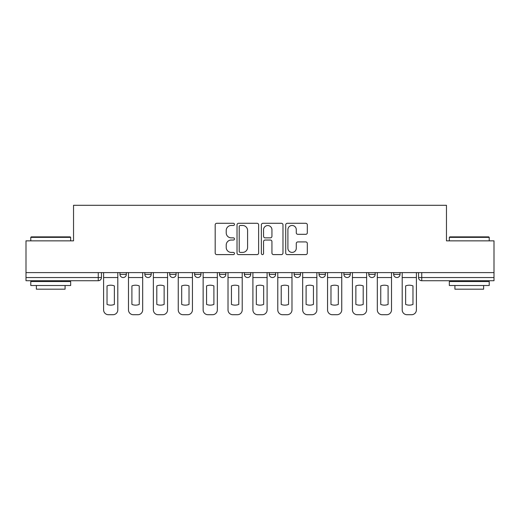 <?xml version="1.0" encoding="UTF-8"?>
<svg xmlns="http://www.w3.org/2000/svg" width="520" height="520" viewBox="0 0 520 520"><rect width="100%" height="100%" fill="white"/><g stroke="black" fill="none" stroke-linecap="round" stroke-linejoin="round"><path stroke-width="0.78" d="M234.481 224.386A1.099 1.099 0 0 0 233.383 223.288L216.749 223.288A1.567 1.567 0 0 0 215.183 224.855L215.183 253.039A1.567 1.567 0 0 0 216.749 254.599L233.383 254.599A1.099 1.099 0 0 0 234.481 253.507A1.099 1.099 0 0 0 233.383 252.408L231.231 252.408A5.011 5.011 0 0 1 226.219 247.397L226.219 245.05A5.011 5.011 0 0 1 231.231 240.039L233.383 240.039A1.099 1.099 0 0 0 234.481 238.947A1.099 1.099 0 0 0 233.383 237.848L231.231 237.848A5.011 5.011 0 0 1 226.219 232.837L226.219 230.49A5.011 5.011 0 0 1 231.231 225.478L233.383 225.478A1.099 1.099 0 0 0 234.481 224.386M393.666 272.603L393.666 274.358L400.049 274.358A3.192 3.192 0 0 1 396.857 277.543A3.192 3.192 0 0 1 393.666 274.358L393.666 272.603M319.02 272.603L319.02 274.358L325.397 274.358A3.192 3.192 0 0 1 322.212 277.543A3.192 3.192 0 0 1 319.02 274.358L319.02 272.603M269.25 272.603L269.25 274.358L275.632 274.358A3.192 3.192 0 0 1 272.441 277.543A3.192 3.192 0 0 1 269.25 274.358L269.25 272.603M244.368 272.603L244.368 274.358L250.75 274.358A3.192 3.192 0 0 1 247.559 277.543A3.192 3.192 0 0 1 244.368 274.358L244.368 272.603M194.603 272.603L194.603 274.358L200.98 274.358A3.192 3.192 0 0 1 197.789 277.543A3.192 3.192 0 0 1 194.603 274.358L194.603 272.603M305.76 234.325A1.567 1.567 0 0 0 307.32 232.758L307.32 224.855A1.567 1.567 0 0 0 305.76 223.288L287.281 223.288A1.567 1.567 0 0 0 285.714 224.855L285.714 253.039A1.567 1.567 0 0 0 287.281 254.599L305.76 254.599A1.567 1.567 0 0 0 307.32 253.039L307.32 243.483A1.567 1.567 0 0 0 305.76 241.917L297.85 241.917A1.567 1.567 0 0 0 296.283 243.483L296.283 248.222A4.186 4.186 0 0 1 292.097 252.408A4.186 4.186 0 0 1 287.911 248.222L287.911 229.671A4.186 4.186 0 0 1 292.097 225.478A4.186 4.186 0 0 1 296.283 229.671L296.283 232.758A1.567 1.567 0 0 0 297.85 234.325L305.76 234.325M26 272.603L26 240.858L73.534 240.858L73.534 205.29L446.466 205.29L446.466 240.858L494 240.858L494 272.603L26 272.603L26 277.543L101.445 277.543L101.445 272.603L101.445 277.543A3.192 3.192 0 0 1 98.26 280.735L26 280.735L26 277.543M258.628 224.855A1.567 1.567 0 0 0 257.062 223.288L238.589 223.288A1.567 1.567 0 0 0 237.022 224.855L237.022 253.039A1.567 1.567 0 0 0 238.589 254.599L257.062 254.599A1.567 1.567 0 0 0 258.628 253.039L258.628 224.855M262.938 223.288L281.411 223.288A1.567 1.567 0 0 1 282.978 224.855L282.978 253.039A1.567 1.567 0 0 1 281.411 254.599L273.507 254.599A1.567 1.567 0 0 1 271.94 253.039L271.94 241.605A1.567 1.567 0 0 0 270.374 240.039L265.128 240.039A1.567 1.567 0 0 0 263.562 241.605L263.562 253.507A1.099 1.099 0 0 1 262.464 254.599A1.099 1.099 0 0 1 261.372 253.507L261.372 224.855A1.567 1.567 0 0 1 262.938 223.288M418.554 272.603L418.554 277.543L494 277.543L494 280.735L421.74 280.735A3.192 3.192 0 0 1 418.554 277.543A3.192 3.192 0 0 0 421.74 280.735L421.74 272.603M494 272.603L494 277.543M400.049 272.603L400.049 274.358A3.192 3.192 0 0 1 396.857 277.543M375.167 272.603L375.167 274.358A3.192 3.192 0 0 1 371.976 277.543A3.192 3.192 0 0 1 368.784 274.358L375.167 274.358M368.784 272.603L368.784 274.358M350.285 272.603L350.285 274.358A3.192 3.192 0 0 1 347.094 277.543A3.192 3.192 0 0 1 343.902 274.358L350.285 274.358L350.285 272.603M343.902 272.603L343.902 274.358M325.397 272.603L325.397 274.358M300.514 272.603L300.514 274.358A3.192 3.192 0 0 1 297.323 277.543A3.192 3.192 0 0 1 294.138 274.358L300.514 274.358L300.514 272.603M294.138 272.603L294.138 274.358M275.632 272.603L275.632 274.358L275.632 272.603M250.75 274.358L250.75 272.603L250.75 274.358A3.192 3.192 0 0 1 247.559 277.543M225.862 272.603L225.862 274.358A3.192 3.192 0 0 1 222.677 277.543A3.192 3.192 0 0 1 219.486 274.358A3.192 3.192 0 0 0 222.677 277.543A3.192 3.192 0 0 0 225.862 274.358L225.862 272.603M219.486 272.603L219.486 274.358L225.862 274.358M200.98 272.603L200.98 274.358M176.098 272.603L176.098 274.358A3.192 3.192 0 0 1 172.906 277.543A3.192 3.192 0 0 1 169.715 274.358A3.192 3.192 0 0 0 172.906 277.543A3.192 3.192 0 0 0 176.098 274.358L169.715 274.358L169.715 272.603M144.833 272.603L144.833 274.358L151.216 274.358L151.216 272.603L151.216 274.358A3.192 3.192 0 0 1 148.024 277.543A3.192 3.192 0 0 1 144.833 274.358A3.192 3.192 0 0 0 148.024 277.543M119.951 272.603L119.951 274.358L126.334 274.358L126.334 272.603L126.334 274.358A3.192 3.192 0 0 1 123.142 277.543A3.192 3.192 0 0 1 119.951 274.358A3.192 3.192 0 0 0 123.142 277.543M98.26 272.603L98.26 280.735A3.192 3.192 0 0 0 101.445 277.543M240.311 225.478A1.099 1.099 0 0 0 239.213 226.577L239.213 251.316A1.099 1.099 0 0 0 240.311 252.408L242.58 252.408A5.011 5.011 0 0 0 247.592 247.397L247.592 230.49A5.011 5.011 0 0 0 242.58 225.478L240.311 225.478M271.94 229.749A4.186 4.186 0 0 0 267.748 225.556A4.186 4.186 0 0 0 263.562 229.749L263.562 236.281A1.567 1.567 0 0 0 265.128 237.848L270.374 237.848A1.567 1.567 0 0 0 271.94 236.281L271.94 229.749M103.603 277.543L103.603 309.927A4.784 4.784 149.7 0 0 108.388 314.711L113.016 314.711A4.784 4.784 -30.3 0 0 117.799 309.927L117.799 277.543L103.603 277.543L103.603 272.603M117.799 277.543L117.799 272.603M114.367 304.434L114.367 285.909A9.887 9.887 149.7 0 0 107.029 285.909L107.029 304.434A9.887 9.887 -30.3 0 0 114.367 304.434M128.486 277.543L128.486 309.927A4.784 4.784 149.7 0 0 133.269 314.711L137.898 314.711A4.784 4.784 -30.3 0 0 142.681 309.927L142.681 277.543L128.486 277.543L128.486 272.603M142.681 277.543L142.681 272.603M139.25 304.434L139.25 285.909A9.887 9.887 149.7 0 0 131.911 285.909L131.911 304.434A9.887 9.887 -30.3 0 0 139.25 304.434M153.368 277.543L153.368 309.927A4.784 4.784 149.7 0 0 158.151 314.711L162.78 314.711A4.784 4.784 -30.3 0 0 167.564 309.927L167.564 277.543L153.368 277.543L153.368 272.603M167.564 277.543L167.564 272.603M164.138 304.434L164.138 285.909A9.887 9.887 149.7 0 0 156.799 285.909L156.799 304.434A9.887 9.887 -30.3 0 0 164.138 304.434M178.25 277.543L178.25 309.927A4.784 4.784 149.7 0 0 183.04 314.711L187.661 314.711A4.784 4.784 -30.3 0 0 192.446 309.927L192.446 277.543L178.25 277.543L178.25 272.603M192.446 277.543L192.446 272.603M189.02 304.434L189.02 285.909A9.887 9.887 149.7 0 0 181.681 285.909L181.681 304.434A9.887 9.887 -30.3 0 0 189.02 304.434M203.138 277.543L203.138 309.927A4.784 4.784 149.7 0 0 207.922 314.711L212.544 314.711A4.784 4.784 -30.3 0 0 217.334 309.927L217.334 277.543L203.138 277.543L203.138 272.603M217.334 277.543L217.334 272.603M213.902 304.434L213.902 285.909A9.887 9.887 149.7 0 0 206.564 285.909L206.564 304.434A9.887 9.887 -30.3 0 0 213.902 304.434M228.02 277.543L228.02 309.927A4.784 4.784 149.7 0 0 232.804 314.711L237.432 314.711A4.784 4.784 -30.3 0 0 242.216 309.927L242.216 277.543L228.02 277.543L228.02 272.603M242.216 277.543L242.216 272.603M238.784 304.434L238.784 285.909A9.887 9.887 149.7 0 0 231.446 285.909L231.446 304.434A9.887 9.887 -30.3 0 0 238.784 304.434M30.784 237.347L31.265 236.873L70.187 236.873L70.662 237.347L30.784 237.347L30.784 240.858M70.662 285.519L30.784 285.519L30.784 281.534L70.662 281.534L70.662 285.519M65.078 285.519L65.078 289.192L36.367 289.192L36.367 285.519M449.339 237.347L449.813 236.873L488.735 236.873L489.216 237.347L449.339 237.347L449.339 240.858M489.216 285.519L449.339 285.519L449.339 281.534L489.216 281.534L489.216 285.519M483.632 285.519L483.632 289.192L454.922 289.192L454.922 285.519M252.902 277.543L252.902 309.927A4.784 4.784 149.7 0 0 257.686 314.711L262.314 314.711A4.784 4.784 -30.3 0 0 267.098 309.927L267.098 277.543L252.902 277.543L252.902 272.603M267.098 277.543L267.098 272.603M263.666 304.434L263.666 285.909A9.887 9.887 149.7 0 0 256.334 285.909L256.334 304.434A9.887 9.887 -30.3 0 0 263.666 304.434M277.784 277.543L277.784 309.927A4.784 4.784 149.7 0 0 282.568 314.711L287.196 314.711A4.784 4.784 -30.3 0 0 291.98 309.927L291.98 277.543L277.784 277.543L277.784 272.603M291.98 277.543L291.98 272.603M288.555 304.434L288.555 285.909A9.887 9.887 149.7 0 0 281.216 285.909L281.216 304.434A9.887 9.887 -30.3 0 0 288.555 304.434M302.666 277.543L302.666 309.927A4.784 4.784 149.7 0 0 307.457 314.711L312.078 314.711A4.784 4.784 -30.3 0 0 316.862 309.927L316.862 277.543L302.666 277.543L302.666 272.603M316.862 277.543L316.862 272.603M313.437 304.434L313.437 285.909A9.887 9.887 149.7 0 0 306.098 285.909L306.098 304.434A9.887 9.887 -30.3 0 0 313.437 304.434M327.555 277.543L327.555 309.927A4.784 4.784 149.7 0 0 332.339 314.711L336.96 314.711A4.784 4.784 -30.3 0 0 341.75 309.927L341.75 277.543L327.555 277.543L327.555 272.603M341.75 277.543L341.75 272.603M338.319 304.434L338.319 285.909A9.887 9.887 149.7 0 0 330.98 285.909L330.98 304.434A9.887 9.887 -30.3 0 0 338.319 304.434M352.437 277.543L352.437 309.927A4.784 4.784 149.7 0 0 357.221 314.711L361.849 314.711A4.784 4.784 -30.3 0 0 366.632 309.927L366.632 277.543L352.437 277.543L352.437 272.603M366.632 277.543L366.632 272.603M363.2 304.434L363.2 285.909A9.887 9.887 149.7 0 0 355.862 285.909L355.862 304.434A9.887 9.887 -30.3 0 0 363.2 304.434M377.319 277.543L377.319 309.927A4.784 4.784 149.7 0 0 382.103 314.711L386.731 314.711A4.784 4.784 -30.3 0 0 391.515 309.927L391.515 277.543L377.319 277.543L377.319 272.603M391.515 277.543L391.515 272.603M388.089 304.434L388.089 285.909A9.887 9.887 149.7 0 0 380.75 285.909L380.75 304.434A9.887 9.887 -30.3 0 0 388.089 304.434M402.2 277.543L402.2 309.927A4.784 4.784 149.7 0 0 406.985 314.711L411.613 314.711A4.784 4.784 -30.3 0 0 416.397 309.927L416.397 277.543L402.2 277.543L402.2 272.603M416.397 277.543L416.397 272.603M412.971 304.434L412.971 285.909A9.887 9.887 149.7 0 0 405.632 285.909L405.632 304.434A9.887 9.887 -30.3 0 0 412.971 304.434M70.662 240.858L70.662 237.347M61.568 281.534L61.568 280.735M39.878 281.534L39.878 280.735M489.216 240.858L489.216 237.347M480.123 281.534L480.123 280.735M458.432 281.534L458.432 280.735"/></g></svg>
